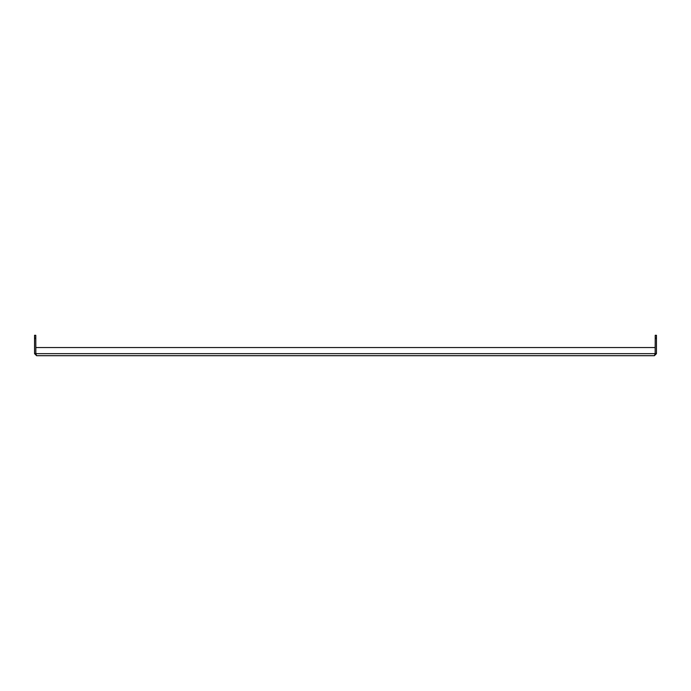 <?xml version="1.0" encoding="UTF-8"?>
<svg xmlns="http://www.w3.org/2000/svg" width="691" height="691" viewBox="0 0 691 691"><rect width="100%" height="100%" fill="white"/><g stroke="black" fill="none" stroke-linecap="round" stroke-linejoin="round"><path stroke-width="1.04" d="M654.412 355.701L36.588 355.701L35.828 353.662L35.828 347.538L655.172 347.538L655.172 353.662L654.412 355.701L656.45 353.662L656.45 338.158L655.223 338.158L655.223 335.299L656.45 335.299L656.45 338.158M35.777 338.158L34.55 338.158L34.55 335.299L35.777 335.299L35.846 353.982M34.55 338.158L34.55 353.662L36.588 355.701M35.828 353.662L655.172 353.662M655.154 353.982L655.223 338.158M34.55 353.662L35.777 353.662M656.45 353.662L655.223 353.662"/></g></svg>
